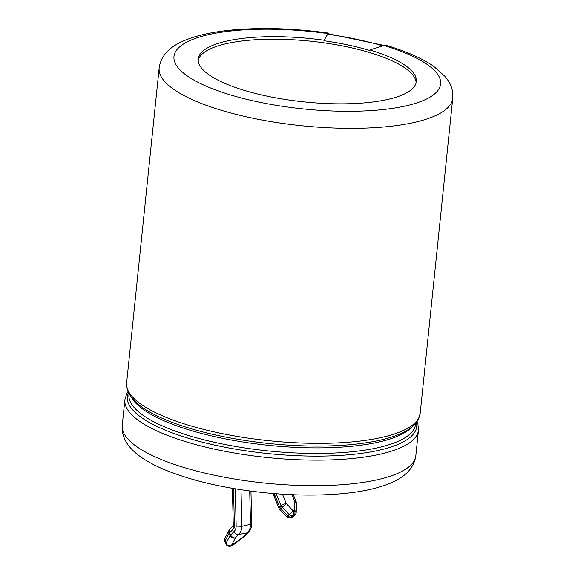 <?xml version="1.0" encoding="UTF-8"?>
<svg xmlns="http://www.w3.org/2000/svg" width="575" height="575" viewBox="0 0 575 575"><rect width="100%" height="100%" fill="white"/><g stroke="black" fill="none" stroke-linecap="round" stroke-linejoin="round"><path stroke-width="0.86" d="M276.151 493.745L280.981 505.612A4.025 2.623 43.2 0 0 282.303 507.193A4.025 0.632 -43.1 0 0 286.249 503.456L293.077 510.758A4.025 0.632 -43.1 0 1 289.139 514.503A4.025 2.623 43.2 0 0 292.574 515.689A4.025 2.753 -100.6 0 0 293.077 510.758L294.558 510.485L294.896 501.831A4.025 2.092 -177.7 0 1 296.535 503.599L296.197 512.253A4.025 2.092 -177.7 0 0 294.558 510.485A4.025 2.753 -100.6 0 1 294.048 515.408L292.574 515.689L291.252 517.098L292.725 516.817L294.048 515.408A4.025 2.623 -136.8 0 0 295.104 514.855A4.025 4.025 0 0 0 296.197 512.253M282.476 494.184L286.249 503.456A4.025 0.834 -22.1 0 0 280.981 505.612L279.658 507.021A4.025 0.834 -22.1 0 0 278.81 507.991L274.124 496.469L274.922 495.384L279.658 507.021A4.025 2.623 43.2 0 0 280.981 508.602L282.303 507.193L289.139 514.503L287.816 515.904L280.981 508.602A4.025 0.632 -43.1 0 1 279.601 509.227L286.436 516.53A4.025 0.632 -43.1 0 0 287.816 515.904A4.025 2.623 43.2 0 0 291.252 517.098A4.025 2.753 -100.6 0 1 290.116 517.737L291.597 517.464A4.025 2.753 -100.6 0 0 292.725 516.817A4.025 2.623 -136.8 0 0 293.782 516.264L295.104 514.855M249.722 490.971L250.513 524.666A12.025 8.23 79.4 0 1 247.236 532.86L238.582 534.484C236.728 534.613 235.168 533.658 233.917 531.623A8 5.477 -100.6 0 0 236.174 526.103L241.867 526.298L251.735 524.062L250.959 491.136M232.408 488.326L233.234 523.552L234.054 528.166A5.728 3.924 -100.6 0 0 234.363 523.494C232.839 523.631 232.875 523.581 234.456 523.343M244.785 535.965A4.025 1.538 -127.7 0 1 244.641 536.116A4.025 1.538 -127.7 0 1 244.052 536.245L248.299 532.299M328.749 33.781A13.548 1.61 98 0 0 328.347 33.048A13.548 1.61 98 0 0 327.8 33.566L324.07 40.243L327.664 34.22A13.548 1.61 -82 0 1 328.21 33.702L384.028 45.411M198.21 60.253A109.624 31.805 -174.1 0 1 310.299 41.156A109.624 31.805 -174.1 0 1 416.12 82.771M452.755 98.303A147.574 42.816 -174.1 0 1 301.559 125.724A147.574 42.816 -174.1 0 1 159.167 67.965L126.622 382.957A147.574 42.816 5.9 0 0 269.014 440.716A147.574 42.816 5.9 0 0 420.203 413.296L452.755 98.303C453.229 92.151 451.871 86.502 448.68 81.377L445.323 76.676L433.349 66.06C421.619 58.111 405.964 51.218 386.378 45.389A13.548 7.116 106.7 0 0 383.82 45.468L369.89 49.975L369.84 50.492A109.624 31.805 5.9 0 0 324.012 40.753M369.89 49.975A109.624 31.805 -174.1 0 1 416.343 81.506A109.624 31.805 -174.1 0 1 327.297 103.55A109.624 31.805 -174.1 0 1 206.763 73.14A109.624 31.805 -174.1 0 1 198.253 58.966A109.624 31.805 -174.1 0 1 324.07 40.243M296.535 503.599A4.025 4.025 0 0 0 296.24 501.925A4.025 0.834 157.9 0 0 294.896 501.831L291.992 494.687M274.232 493.594A8 5.477 -100.6 0 0 274.922 495.384M241.011 489.728L241.867 526.298A12.025 8.23 -100.6 0 1 238.582 534.484L235.405 537.869L231.373 545.603L244.052 536.245A4.025 2.623 -136.8 0 0 245.108 535.692L248.242 532.357M235.297 488.815L236.167 526.103M233.543 488.52L234.363 523.494M234.054 528.166L229.705 532.788A4.025 2.623 -136.8 0 1 229.655 529.489A4.025 4.025 0 0 0 229.022 530.387A4.025 3.4 -152.5 0 1 229.425 529.805M233.917 531.623L230.647 535.102L229.705 532.788A4.025 0.834 -22.1 0 0 229.066 533.312A4.025 3.4 -152.5 0 1 229.022 530.387L224.99 538.128A4.025 4.025 0 0 0 224.832 541.499A4.025 0.834 157.9 0 1 225.033 541.046A4.025 3.4 -152.5 0 1 224.99 538.128M230.244 546.25A4.025 4.025 0 0 1 225.774 543.813A4.025 0.834 157.9 0 1 225.975 543.353L225.033 541.046L229.066 533.312L230.007 535.62A4.025 0.834 -22.1 0 1 230.647 535.102A4.025 2.623 43.2 0 0 235.405 537.869A4.025 3.4 27.5 0 1 230.007 535.62L225.975 543.353A4.025 3.4 27.5 0 0 231.373 545.603A4.025 2.753 -100.6 0 1 230.244 546.25L231.013 546.106A4.025 2.753 -100.6 0 0 232.142 545.459A4.025 1.538 -127.7 0 0 232.731 545.33L244.641 536.116A4.025 4.025 0 0 0 245.108 535.692M128.441 392.574A145.468 42.205 5.9 0 0 267.684 453.546A145.468 42.205 5.9 0 0 416.451 422.338M128.002 391.589L126.723 393.717L124.883 399.762A147.574 42.816 5.9 0 0 267.274 457.52A147.574 42.816 5.9 0 0 418.471 430.1L417.903 423.811L417.083 421.461M420.203 413.296L418.356 419.362C414.05 427.038 404.829 433.025 390.677 437.338A145.468 42.205 -174.1 0 1 150.6 412.527C137.641 405.418 129.835 397.663 127.19 389.275L126.622 382.957M383.82 45.468A134.025 38.884 -174.1 0 1 381.318 109.739A134.025 38.884 -174.1 0 1 177.05 66.333A134.025 38.884 -174.1 0 1 327.8 33.566M415.639 423.344L415.56 424.127A144.066 41.795 -174.1 0 1 267.957 450.893A144.066 41.795 -174.1 0 1 128.951 394.507L129.03 393.724M131.553 397.519A144.066 41.795 5.9 0 0 268.532 445.316A144.066 41.795 5.9 0 0 412.397 426.542M418.471 430.1L415.833 455.63A147.574 42.816 -174.1 0 1 264.637 483.05A147.574 42.816 -174.1 0 1 122.245 425.292L124.883 399.762M382.67 45.842A133.486 38.726 5.9 0 0 327.664 34.22M296.24 501.925L293.322 494.737M278.81 507.991A4.025 4.025 0 0 0 279.601 509.227M286.436 516.53A4.025 4.025 0 0 0 290.116 517.737M291.597 517.464A4.025 4.025 0 0 0 293.782 516.264M229.655 529.489L233.407 525.507M231.013 546.106A4.025 4.025 0 0 0 232.731 545.33M159.167 67.965C160.842 55.912 169.373 46.712 184.762 40.372C197.318 35.204 213.239 31.733 232.516 29.965C262.157 27.32 294.098 28.347 328.347 33.048M415.833 455.63C414.158 467.683 405.627 476.883 390.238 483.23C377.682 488.391 361.761 491.862 342.484 493.637C319.06 495.772 293.645 495.521 266.232 492.876C227.743 488.973 194.709 481.598 167.138 470.738C157.27 466.778 148.868 462.437 141.932 457.729C127.923 448.234 121.361 437.424 122.245 425.292M225.774 543.813L224.832 541.499M274.131 496.477L273.075 493.501M251.735 524.062C251.57 527.627 250.384 530.409 248.177 532.414"/></g></svg>
